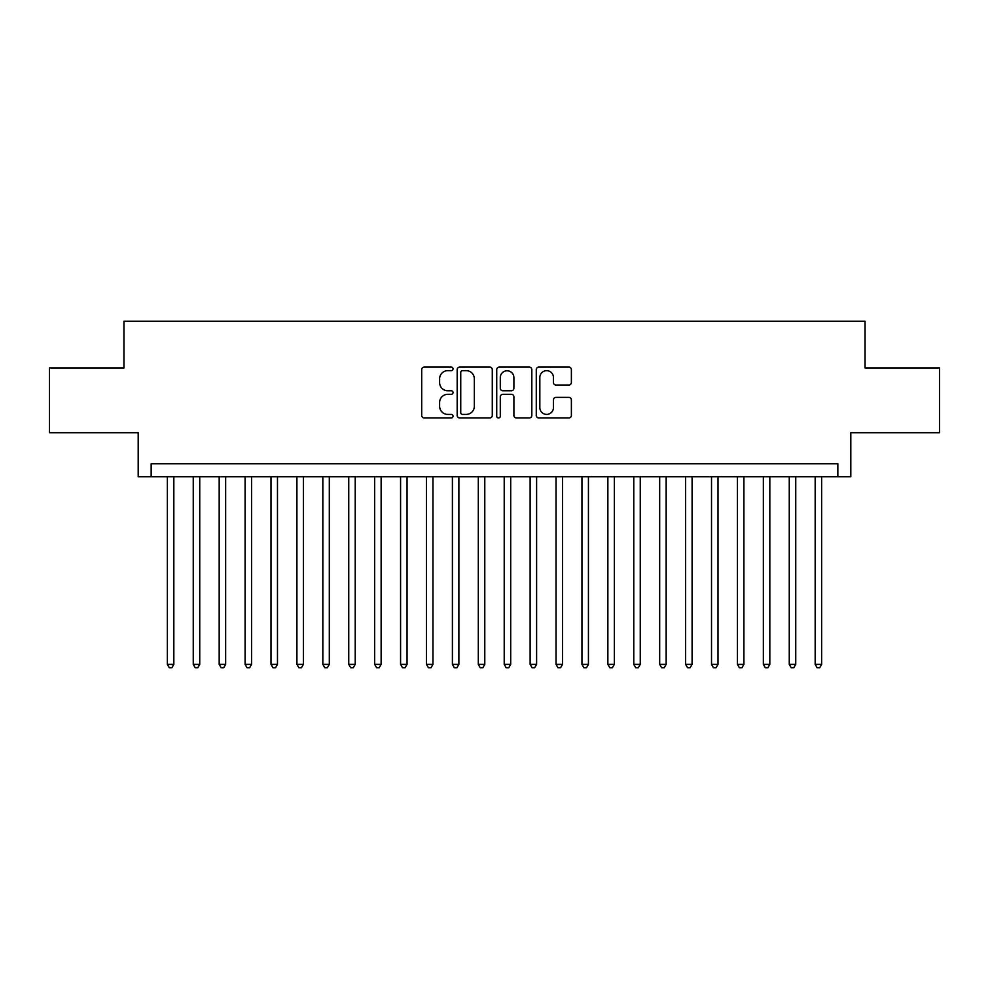 <?xml version="1.0" encoding="UTF-8"?>
<svg xmlns="http://www.w3.org/2000/svg" width="989" height="989" viewBox="0 0 989 989"><rect width="100%" height="100%" fill="white"/><g stroke="black" fill="none" stroke-linecap="round" stroke-linejoin="round"><path stroke-width="1.48" d="M453.036 368.885A1.78 1.78 0 0 0 451.256 367.104L424.232 367.104A2.547 2.547 0 0 0 421.697 369.639L421.697 415.429A2.547 2.547 0 0 0 424.232 417.964L451.256 417.964A1.78 1.78 0 0 0 453.036 416.184A1.78 1.78 0 0 0 451.256 414.403L447.757 414.403A8.135 8.135 0 0 1 439.623 406.269L439.623 402.449A8.135 8.135 0 0 1 447.757 394.314L451.256 394.314A1.78 1.78 0 0 0 453.036 392.534A1.78 1.78 0 0 0 451.256 390.754L447.757 390.754A8.135 8.135 0 0 1 439.623 382.619L439.623 378.799A8.135 8.135 0 0 1 447.757 370.665L451.256 370.665A1.78 1.78 0 0 0 453.036 368.885M568.836 385.03A2.547 2.547 0 0 0 571.382 382.483L571.382 369.639A2.547 2.547 0 0 0 568.836 367.104L538.82 367.104A2.547 2.547 0 0 0 536.273 369.639L536.273 415.429A2.547 2.547 0 0 0 538.82 417.964L568.836 417.964A2.547 2.547 0 0 0 571.382 415.429L571.382 399.915A2.547 2.547 0 0 0 568.836 397.368L555.991 397.368A2.547 2.547 0 0 0 553.444 399.915L553.444 407.604A6.799 6.799 0 0 1 546.645 414.403A6.799 6.799 0 0 1 539.833 407.604L539.833 377.464A6.799 6.799 0 0 1 546.645 370.665A6.799 6.799 0 0 1 553.444 377.464L553.444 382.483A2.547 2.547 0 0 0 555.991 385.03L568.836 385.03M837.844 476.747L850.8 476.747L850.8 432.7L939.55 432.7L939.55 367.92L865.054 367.92L865.054 321.277L123.946 321.277L123.946 367.92L49.45 367.92L49.45 432.7L138.2 432.7L138.2 476.747L837.844 476.747L837.844 463.792L151.156 463.792L151.156 476.747M492.275 369.639A2.547 2.547 0 0 0 489.728 367.104L459.712 367.104A2.547 2.547 0 0 0 457.178 369.639L457.178 415.429A2.547 2.547 0 0 0 459.712 417.964L489.728 417.964A2.547 2.547 0 0 0 492.275 415.429L492.275 369.639M499.272 367.104L529.288 367.104A2.547 2.547 0 0 1 531.822 369.639L531.822 415.429A2.547 2.547 0 0 1 529.288 417.964L516.443 417.964A2.547 2.547 0 0 1 513.897 415.429L513.897 396.861A2.547 2.547 0 0 0 511.35 394.314L502.832 394.314A2.547 2.547 0 0 0 500.286 396.861L500.286 416.184A1.78 1.78 0 0 1 498.505 417.964A1.78 1.78 0 0 1 496.725 416.184L496.725 369.639A2.547 2.547 0 0 1 499.272 367.104M462.518 370.665A1.78 1.78 0 0 0 460.738 372.445L460.738 412.623A1.78 1.78 0 0 0 462.518 414.403L466.202 414.403A8.135 8.135 0 0 0 474.337 406.269L474.337 378.799A8.135 8.135 0 0 0 466.202 370.665L462.518 370.665M513.897 377.588A6.799 6.799 0 0 0 507.085 370.788A6.799 6.799 0 0 0 500.286 377.588L500.286 388.207A2.547 2.547 0 0 0 502.832 390.754L511.35 390.754A2.547 2.547 0 0 0 513.897 388.207L513.897 377.588M167.351 476.747L167.351 664.361L173.829 664.361L173.829 476.747M173.829 664.361L171.888 667.723L169.292 667.723L167.351 664.361M193.263 476.747L193.263 664.361L199.741 664.361L199.741 476.747M199.741 664.361L197.8 667.723L195.204 667.723L193.263 664.361M219.175 476.747L219.175 664.361L225.653 664.361L225.653 476.747M225.653 664.361L223.712 667.723L221.116 667.723L219.175 664.361M245.087 476.747L245.087 664.361L251.565 664.361L251.565 476.747M251.565 664.361L249.624 667.723L247.04 667.723L245.087 664.361M270.998 476.747L270.998 664.361L277.476 664.361L277.476 476.747M277.476 664.361L275.535 667.723L272.952 667.723L270.998 664.361M296.91 476.747L296.91 664.361L303.388 664.361L303.388 476.747M303.388 664.361L301.447 667.723L298.863 667.723L296.91 664.361M322.834 476.747L322.834 664.361L329.312 664.361L329.312 476.747M329.312 664.361L327.359 667.723L324.775 667.723L322.834 664.361M348.746 476.747L348.746 664.361L355.224 664.361L355.224 476.747M355.224 664.361L353.271 667.723L350.687 667.723L348.746 664.361M374.658 476.747L374.658 664.361L381.136 664.361L381.136 476.747M381.136 664.361L379.183 667.723L376.599 667.723L374.658 664.361M400.57 476.747L400.57 664.361L407.048 664.361L407.048 476.747M407.048 664.361L405.107 667.723L402.511 667.723L400.57 664.361M426.482 476.747L426.482 664.361L432.959 664.361L432.959 476.747M432.959 664.361L431.019 667.723L428.422 667.723L426.482 664.361M452.393 476.747L452.393 664.361L458.871 664.361L458.871 476.747M458.871 664.361L456.93 667.723L454.334 667.723L452.393 664.361M478.305 476.747L478.305 664.361L484.783 664.361L484.783 476.747M484.783 664.361L482.842 667.723L480.246 667.723L478.305 664.361M504.217 476.747L504.217 664.361L510.695 664.361L510.695 476.747M510.695 664.361L508.754 667.723L506.158 667.723L504.217 664.361M530.129 476.747L530.129 664.361L536.607 664.361L536.607 476.747M536.607 664.361L534.666 667.723L532.07 667.723L530.129 664.361M556.041 476.747L556.041 664.361L562.518 664.361L562.518 476.747M562.518 664.361L560.578 667.723L557.981 667.723L556.041 664.361M581.952 476.747L581.952 664.361L588.43 664.361L588.43 476.747M588.43 664.361L586.489 667.723L583.893 667.723L581.952 664.361M607.864 476.747L607.864 664.361L614.342 664.361L614.342 476.747M614.342 664.361L612.401 667.723L609.817 667.723L607.864 664.361M633.776 476.747L633.776 664.361L640.254 664.361L640.254 476.747M640.254 664.361L638.313 667.723L635.729 667.723L633.776 664.361M659.688 476.747L659.688 664.361L666.166 664.361L666.166 476.747M666.166 664.361L664.225 667.723L661.641 667.723L659.688 664.361M685.612 476.747L685.612 664.361L692.09 664.361L692.09 476.747M692.09 664.361L690.137 667.723L687.553 667.723L685.612 664.361M711.524 476.747L711.524 664.361L718.002 664.361L718.002 476.747M718.002 664.361L716.048 667.723L713.465 667.723L711.524 664.361M737.435 476.747L737.435 664.361L743.913 664.361L743.913 476.747M743.913 664.361L741.96 667.723L739.376 667.723L737.435 664.361M763.347 476.747L763.347 664.361L769.825 664.361L769.825 476.747M769.825 664.361L767.884 667.723L765.288 667.723L763.347 664.361M789.259 476.747L789.259 664.361L795.737 664.361L795.737 476.747M795.737 664.361L793.796 667.723L791.2 667.723L789.259 664.361M815.171 476.747L815.171 664.361L821.649 664.361L821.649 476.747M821.649 664.361L819.708 667.723L817.112 667.723L815.171 664.361"/></g></svg>
